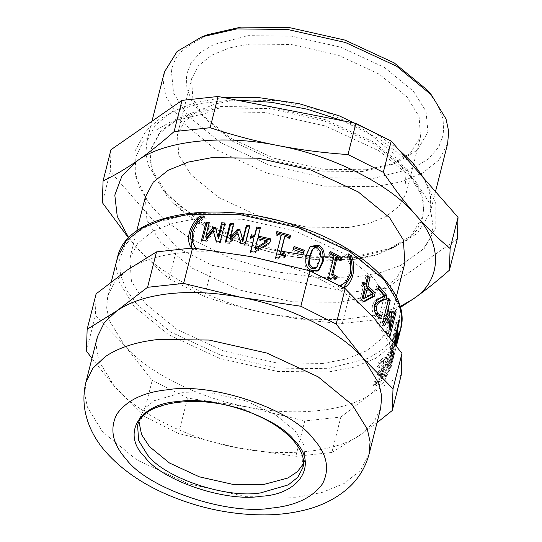 <?xml version="1.0" encoding="UTF-8"?>
<svg xmlns="http://www.w3.org/2000/svg" width="542" height="542" viewBox="0 0 542 542"><rect width="100%" height="100%" fill="white"/><g stroke="black" fill="none" stroke-linecap="round" stroke-linejoin="round"><path stroke-width="0.41" stroke-dasharray="2.71 2.03" d="M213.914 232.057L206.258 242.166L202.173 242.193L202.512 240.844M224.625 224.266L225.479 224.32L220.838 242.66L216.685 242.43L216.333 241.109M215.824 228.975L218.602 238.555M208.975 223.832L210.1 223.826L206.455 238.243M202.173 242.193L201.326 240.858M206.258 242.166L205.479 240.831M216.685 242.43L216.082 241.095M220.838 242.66L220.309 241.332M225.479 224.32L224.95 222.999M216.143 228.988L215.479 227.654M210.1 223.826L209.314 222.491M284.97 256.441L284.672 257.64C281.074 256.332 278.9 256.901 278.141 259.333L275.282 258.514L280.858 236.495L275.932 235.16L276.603 232.674M289.685 237.823L289.381 239.029L284.408 237.511M276.569 232.667L276.901 231.481M275.932 235.16L276.271 233.981M280.858 236.495L281.271 235.33M275.282 258.514L275.702 257.355M284.672 257.64L285.234 256.522M289.381 239.029L289.943 237.904M330.166 279.103L329.563 280.295L327.144 278.995L332.713 256.976L328.493 254.794L329.123 252.294L330.017 252.748M335.491 278.222L335.152 279.55L330.789 278.527M340.207 259.571L339.868 260.932L335.722 258.595M329.123 252.294L330.349 251.447M328.493 254.794L329.719 253.941M332.713 256.976L334.014 256.156M327.144 278.995L328.438 278.182M329.563 280.295L330.905 279.503M335.152 279.55L336.575 278.798M339.868 260.932L341.284 260.187M378.777 317.673L378.492 318.804L374.962 316.271C372.422 313.093 371.629 309.313 372.578 304.929L374.556 300.837L377.462 298.73L382.469 296.515L375.877 288.886L376.595 286.054L378.133 287.707M374.265 309.15L374.813 311.901M376.595 286.054L378.621 285.776M375.877 288.886L377.909 288.608M382.469 296.515L384.61 296.366M377.462 298.73L379.549 298.513M374.556 300.837L376.609 300.586M378.492 318.804L380.653 318.682M398.492 337.849L396.127 337.26L389.82 362.198L390.755 356.887L391.487 353.994L390.674 358.804L396.127 337.26L390.179 360.674L387.76 368.154L389.82 362.198M395.633 339.123L397.984 339.746L392.537 361.29L390.084 368.851L392.178 362.815L393.133 357.388L393.865 354.502L393.038 359.393L396.453 345.904M398.228 338.872L397.984 339.746M390.674 358.804L393.038 359.393M391.487 353.994L393.865 354.502M390.755 356.887L393.133 357.388M387.76 368.154L390.084 368.851M388.492 365.261L390.816 365.958M390.179 360.674L392.537 361.29M380.951 370.538L382.998 367.286L384.962 361.887L384.949 357.259L387.449 358.479C387.09 357.801 386.161 358.12 384.678 359.434L380.349 364.021L379.427 367.666L383.932 362.293L385.782 361.622L385.586 364.576L383.892 368.858L380.118 372.977L379.427 375.714L382.415 373.797L382.456 376.094L381.087 379.407L379.156 381.764L377.239 382.727L376.033 382.584L375.118 386.189L378.479 384.563L381.656 380.498L383.912 374.813L383.858 371.527L383.113 371.466L385.186 368.187L387.171 362.774L387.449 358.479L385.267 357.578L382.55 358.479L378.282 363.011L377.361 366.656L381.805 361.338L383.621 360.701L383.411 363.662L381.724 367.937L378.011 372.002L377.32 374.732L380.247 372.862L380.281 375.179L378.926 378.479L377.022 380.816L375.139 381.744L373.96 381.582L373.045 385.186L376.351 383.607L379.475 379.59L381.71 373.926L381.663 370.613L380.951 370.538L383.113 371.466M374.197 381.548L376.223 382.523L374.197 381.548M383.424 360.518L385.782 361.622L383.424 360.518M382.998 367.286L385.186 368.187M380.891 370.775L383.052 371.704M373.045 385.186L375.118 386.189M373.96 381.582L376.033 382.584M378.926 378.479L381.087 379.407M377.32 374.732L379.427 375.714M378.011 372.002L380.118 372.977M381.724 367.937L383.892 368.858M377.496 366.555L379.563 367.564M377.361 366.656L379.427 367.666M378.282 363.011L380.349 364.021M384.014 375.044C386.399 371.101 388.587 364.956 390.558 356.616L391.88 348.262L390.403 349.759L387.232 354.861L386.324 358.465L389.678 352.551L390.735 351.534L389.847 357.74L385.829 363.919L385.118 366.751L389.088 360.66C387.713 365.938 386.243 369.834 384.671 372.354L382.53 373.526L381.609 377.151L384.014 375.044L386.277 375.857C388.702 371.839 390.904 365.667 392.882 357.327L394.183 349.021L392.665 350.566L389.447 355.728L388.539 359.332L391.941 353.357L393.025 352.314L392.157 358.479L388.072 364.766L387.354 367.598L391.392 361.399C390.016 366.683 388.526 370.606 386.934 373.16L384.745 374.393L383.831 378.018L386.277 375.857M382.923 373.702L385.132 374.556L382.923 373.702M381.609 377.151L383.831 378.018M382.53 373.526L384.745 374.393M389.088 360.66L391.392 361.399M385.118 366.751L387.354 367.598M385.829 363.919L388.072 364.766M389.847 357.74L392.157 358.479M386.419 358.35L388.641 359.217M386.324 358.465L388.539 359.332M387.232 354.861L389.447 355.728M394.454 333.669L391.737 347.503L394.705 338.296L394.454 333.669L396.832 334.035M394.705 338.296L397.09 338.743M391.737 347.503L394.115 347.91L395.287 344.353M394.922 343.872L394.115 347.91M397.083 330.573L396.934 332.537L390.945 352.009L390.809 349.549L396.236 319.983L396.629 322.131L395.091 330.342L395.403 336.067L397.083 330.573L399.461 331.047M396.934 332.537L399.305 333.052M395.403 336.067L397.029 336.372M395.091 330.342L396.791 330.593M396.629 322.131L398.241 322.355M396.236 319.983L398.6 320.281M390.809 349.549L393.18 349.936L394.461 343.262M390.945 352.009L393.323 352.436L393.18 349.936M395.721 344.929L393.323 352.436M383.39 323.892L382.313 325.728L380.43 322.822L386.615 298.385L387.984 300.471L382.659 321.528L388.702 311.311L389.38 312.592L389.237 314.292M389.102 315.945L387.686 330.966L393.011 309.916L393.81 311.853L387.625 336.291L386.432 333.452L387.943 315.925L384.779 321.494M386.615 298.385L388.817 298.317M380.43 322.822L382.632 322.754M382.313 325.728L384.542 325.708M386.432 333.452L388.736 333.56M387.625 336.291L389.949 336.453M393.81 311.853L394.847 311.928M393.011 309.916L395.321 310.038M387.686 330.966L388.966 331.033M389.38 312.592L390.233 312.612M388.702 311.311L390.972 311.352M362.991 298.595L370.891 294.13L365.41 289.049M370.891 294.13L372.876 293.798M363.37 301.576L361.914 302.368L359.78 300.539L363.167 287.131L361.04 285.37L361.704 282.734L363.106 283.886M363.838 284.496L365.958 276.102L367.388 277.314M361.704 282.734L363.519 282.26M361.04 285.37L362.855 284.896M363.167 287.131L365.023 286.684M359.78 300.539L361.629 300.085M361.914 302.368L363.804 301.955M365.958 276.102L367.815 275.648M343.506 287.721L341.833 288.71L338.513 286.63L344.373 282.7L348.696 274.381L349.217 263.568L346.643 254.51L348.967 255.77M346.684 254.347L348.181 253.649M346.643 254.51L348.14 253.805M338.554 286.474L340.051 285.769L338.513 286.63M341.833 288.71L343.384 288.046L340.01 285.925M343.75 287.849L343.384 288.046M315.295 268.554L318.615 260.919L319.631 253.161L316.521 248.839C314.685 248.04 313.215 248.365 312.111 249.801M318.188 270.736L317.619 271.244L310.769 271.576C305.241 269.238 303.574 263.859 305.776 255.438L309.895 246.915M303.059 252.992L302.754 254.218L292.666 250.58L294.076 246.522M292.666 250.58L293.33 249.496M302.754 254.218L303.581 253.189M266.996 242.017L257.572 239.977L257.633 238.731M257.572 239.977L255.16 249.523M253.954 239.279L250.614 238.683L250.919 237.477M270.573 240.086L269.733 243.541L254.022 253.351L250.567 252.687L250.871 251.488M260.119 228.9L258.243 237.342M250.614 238.683L250.553 237.416M250.567 252.687L250.567 251.427M254.022 253.351L254.083 252.105M269.733 243.541L270.004 242.335M270.607 240.092L270.878 238.893M260.363 228.948L260.424 227.701M249.456 226.996L249.882 227.064L245.241 245.404L240.973 244.76L238.026 233.846L230.154 243.433L225.872 243.033L226.19 241.779M233.256 224.944L233.961 225.011L230.316 239.428M225.872 243.033L225.425 241.718M230.154 243.433L229.781 242.118M238.026 233.846L237.742 232.545M240.973 244.76L240.783 243.466M245.241 245.404L245.12 244.124M249.882 227.064L249.76 225.79M233.961 225.011L233.575 223.697M195.703 248.141L196.651 249.476L192.681 249.645L191.739 248.06M202.227 217.295L204.781 217.349L198.128 223.995L193.406 233.71L193.291 243.128L195.466 247.816M192.681 249.645L191.543 248.073M194.409 248.189L191.705 248.317M196.651 249.476L195.743 248.141M196.692 249.313L195.784 247.985M204.781 217.349L203.873 216.021M204.822 217.193L203.914 215.858M91.937 358.445L114.172 385.999L143.251 415.748L178.575 433.532L236.522 447.597L295.81 456.357L304.773 420.938L246.827 406.866C294.848 416.967 348.147 411.222 371.704 393.411L384.048 381.805L390.951 367.645L392.022 355.688L389.413 343.167L374.224 318.357C352.164 291.664 299.943 265.37 251.874 256.759C226.407 251.867 202.505 250.587 180.168 252.918C157.952 255.384 140.229 261.149 126.997 270.214L114.653 281.82L107.743 295.979L106.672 307.937L109.288 320.457L124.477 345.274C146.53 371.961 198.758 398.255 246.827 406.866L187.539 398.106L152.214 380.328L124.477 345.274L95.392 315.525L96.117 293.859M323.073 363.404L346.324 359.028L366.595 350.816L381.561 338.852L389.461 323.926L387.869 300.993L374.122 278.744L342.74 252.992L295.749 231.217L242.823 219.3L196.238 218.758L172.986 223.141L152.715 231.353L137.749 243.311L129.85 258.236L131.442 281.176L145.188 303.418L176.57 329.177L223.561 350.945L276.488 362.869L323.073 363.404M86.429 350.945L95.392 315.525M143.251 415.748L152.214 380.328M295.81 456.357L331.86 452.475L340.823 417.049L304.773 420.938M178.575 433.532L187.539 398.106M331.86 452.475L361.392 434.142L377.022 422.692M401.236 375.078L371.704 393.411L340.823 417.049M97.438 336.711L96.368 348.669L98.983 361.189L114.172 385.999C136.225 412.692 188.453 438.986 236.522 447.597C284.543 457.692 337.842 451.947 361.392 434.142L373.736 422.536L380.647 408.377M457.292 238.975L386.263 288.324L350.213 292.213L212.376 265.37L177.058 247.586L110.243 171.394L110.975 149.727M110.243 171.394L102.343 202.62M128.576 238.026L134.633 245.133C145.581 257.585 157.085 268.818 169.151 278.812L204.476 296.596C227.105 304.069 249.706 310.01 272.28 314.428C294.855 318.804 318.201 321.806 342.314 323.432L378.363 319.55L400.375 307.422M177.058 247.586L169.151 278.812M212.376 265.37L204.476 296.596M350.213 292.213L342.314 323.432M386.263 288.324L378.363 319.55M128.752 237.843L134.633 245.133C159.443 275.153 218.196 304.733 272.28 314.428L307.666 319.238L342.578 319.611L374.204 315.234L400.125 306.508M361.954 171.577L390.233 165.161L410.233 153.352L420.497 136.767L419.095 116.537L406.974 96.923L379.298 74.213L337.862 55.013L291.19 44.498L250.106 44.024L229.605 47.886L211.732 55.128L198.535 65.677L191.57 78.841L192.877 98.807L205.093 118.678L232.769 141.394L274.205 160.588L320.878 171.103L361.954 171.577M366.128 169.775L395.863 163.027L417.415 150.114L427.97 131.93L425.971 111.245L413.465 91.273L384.366 67.391L340.796 47.201L291.711 36.145L248.514 35.65L213.731 44.491L200.201 52.689L190.831 63.143L186.346 75.257L186.888 88.251L191.99 101.286L201.177 114.152L230.275 138.034L273.852 158.217L322.93 169.273L366.128 169.775M207.498 34.708L183.196 49.261L175.479 58.936L171.292 69.769L173.548 93.082L187.654 115.609L220.458 142.532L269.584 165.296L324.915 177.756L373.621 178.318L412.841 168.345L428.099 159.104L438.661 147.322L443.708 133.664L443.099 119.016L437.353 104.315L427.475 90.372M164.429 71.971L163.386 84.328L166.164 96.991L181.157 121.259L215.391 149.355L266.657 173.108L324.394 186.116L375.22 186.699L400.579 181.922L422.699 172.959L439.02 159.917L447.638 143.63M332.693 257.057L357.7 255.939L392.679 247.999L417.421 233.392L430.118 212.87L430.572 195.892L424.196 178.704M398.018 148.881L374.712 132.81M224.171 97.682L219.327 98.143L193.961 102.919L171.848 111.882L155.52 124.924L146.909 141.211L145.852 153.406L148.528 165.913L163.135 189.917L181.374 207.105L205.777 223.263M206.841 223.853L242.078 239.862L281.156 251.115M305.83 255.228L322.924 256.725M353.526 257.741L387.049 250.14L410.761 236.136L422.929 216.468L423.925 204.625L421.263 192.491L406.893 169.233L374.088 142.309L324.963 119.545L269.625 107.086L220.926 106.523L196.617 111.096L175.418 119.687L159.775 132.187L151.523 147.797L150.507 159.483L153.074 171.468L167.553 195.032L200.364 221.956L249.489 244.72L304.821 257.179L353.526 257.741M285.444 255.688L321.623 260.024L353.16 259.178L378.052 254.435L407.516 240.059L417.177 229.761L422.564 217.904L423.566 206.062L420.904 193.928L406.534 170.669L373.723 143.745L324.597 120.981L269.266 108.522L220.56 107.96L196.251 112.533L175.059 121.123L159.416 133.623L151.157 149.226L150.154 161.076L152.817 173.21L167.193 196.468L172.939 202.532L191.665 217.911L216.17 232.437L245.194 244.794L276.589 253.846M191.834 239.408L230.689 258.27L274.909 271.542L318.567 277.66L356.541 276.921L379.624 272.856L400.436 265.533L423.119 249.124L429.887 238.751L433.193 227.376L429.623 203.338L414.826 180.262L378.993 150.859L325.342 126.001L264.916 112.39L211.726 111.781L170.865 121.801L154.524 130.995L142.621 142.756L136.015 156.53L134.999 171.509L139.253 186.821L147.966 201.651L153.44 208.44L168.962 223.358L189.686 238.101M145.31 197.146L146.902 220.086L160.649 242.328L192.031 268.08L239.015 289.855L291.948 301.772L338.533 302.314L361.785 297.931L382.056 289.719L397.022 277.761L404.921 262.836M303.432 463.688L304.895 459.63L303.886 445.029L295.139 430.876L275.167 414.488L245.269 400.633L211.583 393.045L181.936 392.706L154.24 400.714L144.721 408.329L139.694 417.828L139.05 422.089M347.788 227.579L368.289 223.717L386.168 216.475L399.359 205.926L406.324 192.769L404.921 172.539L392.801 152.925L365.132 130.215L323.696 111.015L277.023 100.5L235.939 100.026L215.438 103.888L197.559 111.13L184.361 121.679L177.397 134.843L178.799 155.066L190.919 174.68L218.595 197.396L260.031 216.59L306.704 227.105L347.788 227.579M372.578 304.929L374.617 304.665M374.962 316.271L377.076 316.081M381.71 373.926L383.912 374.813M379.475 379.59L381.656 380.498M376.351 383.607L378.479 384.563M375.139 381.744L377.239 382.727M377.022 380.816L379.156 381.764M380.281 375.179L382.456 376.094M378.499 373.743L380.626 374.705M379.353 370.87L381.48 371.826M383.411 363.662L385.586 364.576M381.805 361.338L383.932 362.293M382.55 358.479L384.678 359.434M384.962 361.887L387.171 362.774M390.558 356.616L392.882 357.327M384.671 372.354L386.934 373.16M389.678 352.551L391.941 353.357M390.403 349.759L392.665 350.566M349.217 263.568L350.782 262.911M348.696 274.381L350.295 273.751M344.373 282.7L345.938 282.043M316.521 248.839L317.544 247.89M315.864 267.965L316.948 267.043M318.615 260.919L319.719 260.004M319.631 253.161L320.715 252.24M305.776 255.438L306.657 254.435M310.769 271.576L311.792 270.627M193.291 243.128L192.295 241.8M193.406 233.71L192.369 232.382M198.128 223.995L197.139 222.667M400.748 328.953L392.13 345.234L375.802 358.282L353.689 367.239L328.323 372.015L277.504 371.433L219.761 358.425L168.501 334.678L134.267 306.576L119.274 282.314L116.489 269.645L117.533 257.287M136.862 304.319L170.527 331.948L220.933 355.301L277.714 368.093L327.686 368.668L368.106 358.35L383.79 348.777L394.59 336.582L399.657 322.463L398.871 307.334L392.774 292.185L382.449 277.85L348.784 250.221L298.378 226.868L241.603 214.076L191.624 213.501L151.204 223.819L135.52 233.392L124.721 245.58L119.653 259.706L120.439 274.828L126.537 289.977L136.862 304.319M85.846 382.53L84.776 394.488L87.384 407.008L102.573 431.818L136.808 459.921L188.067 483.667L245.811 496.675L296.63 497.258L321.995 492.482L344.116 483.525L360.437 470.476L369.055 454.196M304.895 459.63L302.836 467.773L301.826 453.18L293.08 439.02L273.107 422.631L243.202 408.776L209.524 401.188L179.876 400.85L152.18 408.864L142.654 416.473L137.634 425.971L139.694 417.828M381.663 370.613L383.858 371.527M380.247 372.862L382.415 373.797M390.735 351.534L393.025 352.314M391.88 348.262L394.183 349.021M317.619 271.244L318.791 270.316M309.455 247.355L310.315 246.407M107.743 295.979L111.367 281.664M390.951 367.645L392.178 362.801M390.233 165.161L395.863 163.027M200.75 113.657L204.686 118.21M430.118 212.87L435.497 191.617M146.909 141.211L151.956 121.252M387.049 250.14L392.679 247.999M167.071 194.47L163.135 189.917M422.564 217.904L422.929 216.468M151.157 149.226L151.523 147.797M400.436 265.533L424.603 248.161L435.849 227.437L435.903 203.799L424.278 178.826M408.6 160.947L379.143 138.887L342.402 120.703M236.569 100.101L230.086 100.236L200.642 103.461L175.188 110.88L159.057 119.348L146.394 130.182L135.005 151.028L135.351 176.374L147.966 201.651M172.939 202.532C214.137 245.933 321.264 273.005 378.052 254.435M389.461 323.926L396.337 296.738M129.85 258.236L136.733 231.048M406.324 192.769L420.497 136.767M191.57 78.841L177.397 134.843"/><path stroke-width="0.81" d="M202.512 240.844L206.814 223.853L208.975 223.832M216.333 241.109L213.223 230.723L205.479 240.831L201.326 240.858L205.967 222.518L209.314 222.491L205.662 236.908L212.904 227.586L215.479 227.654L218.019 237.22L221.664 222.809L224.95 222.999L220.309 241.332L216.082 241.095L213.223 230.723M218.019 237.22L218.602 238.555L222.247 224.137L224.625 224.266M205.662 236.908L206.455 238.243L213.616 228.92L216.143 228.988M206.814 223.853L205.967 222.518M222.247 224.137L221.664 222.809M213.616 228.92L212.904 227.586M276.569 232.667L290.011 236.529L290.573 235.411L289.943 237.904L284.889 236.366L284.408 237.511L280.261 253.893L285.234 255.404L284.97 256.441M290.011 236.529L289.685 237.823M285.234 255.404L285.797 254.286L285.234 256.522C281.576 255.194 279.367 255.749 278.608 258.182L275.702 257.355L281.271 235.33L276.271 233.981L276.901 231.481L290.573 235.411M280.261 253.893L280.742 252.748L285.797 254.286M284.889 236.366L280.742 252.748M330.017 252.748L340.498 258.439L341.914 257.687L341.284 260.187L337.07 257.809L335.722 258.595L331.575 274.97L335.722 277.308L337.138 276.562L336.575 278.798L332.124 277.755L330.166 279.103M335.722 277.308L335.491 278.222M340.498 258.439L340.207 259.571M332.124 277.755L330.905 279.503L328.438 278.182L334.014 256.156L329.719 253.941L330.349 251.447L341.914 257.687M331.575 274.97L332.923 274.184L337.138 276.562M337.07 257.809L332.923 274.184M374.813 311.901L375.809 313.588L377.781 315.031L379.373 315.322L378.777 317.673M379.197 315.214L381.534 315.2L380.653 318.682L377.076 316.081C374.495 312.849 373.675 309.048 374.617 304.665L376.609 300.586L379.549 298.513L384.61 296.366L377.909 288.608L378.621 285.776L386.846 295.532L385.972 298.994L381.487 301.04C378.675 302.429 377.049 304.292 376.615 306.623L376.527 310.471L377.916 313.398L379.928 314.882L381.446 315.078L379.197 315.214M384.481 296.413L383.804 299.116L379.373 301.216C376.588 302.653 374.976 304.529 374.542 306.86L374.265 309.15M378.133 287.707L384.678 295.647L384.522 296.25M379.373 315.322L381.534 315.2M377.781 315.031L379.928 314.882M383.804 299.116L385.972 298.994M384.678 295.647L386.846 295.532M396.453 345.904L398.228 338.872M396.188 333.933L396.832 334.035L394.922 343.872M395.287 344.353L397.09 338.743L396.832 334.035M398.885 332.957L399.305 333.052L395.721 344.929M397.029 336.372L397.781 336.521L399.461 331.047L399.305 333.052M396.791 330.593L397.469 330.695L397.781 336.521M398.241 322.355L399 322.463L397.469 330.695M394.461 343.262L398.6 320.281L399 322.463M384.779 321.494L383.39 323.892M389.237 314.292L389.102 315.945M382.632 322.754L388.817 298.317L390.213 300.437L384.881 321.487L390.972 311.352L391.656 312.646L389.996 331.094L395.321 310.038L396.134 312.016L389.949 336.453L388.736 333.56L390.213 315.966L384.542 325.708L382.632 322.754M387.943 315.925L390.213 315.966M394.847 311.928L396.134 312.016M388.966 331.033L389.996 331.094M390.233 312.612L391.656 312.646M382.659 321.528L384.881 321.487M387.984 300.471L390.213 300.437M364.881 298.175L362.991 298.595L365.41 289.049L367.293 288.635L364.881 298.175L372.876 293.798L367.293 288.635M367.388 277.314L368.201 278.019L366.074 286.413L373.167 293.107L372.3 296.555L363.37 301.576M363.106 283.886L363.838 284.496L365.687 284.049L367.815 275.648L370.084 277.599L367.964 286L375.179 292.802L374.305 296.25L363.804 301.955L361.629 300.085L365.023 286.684L362.855 284.896L363.519 282.26L365.687 284.049M372.3 296.555L374.305 296.25M373.167 293.107L375.179 292.802M366.074 286.413L367.964 286M368.201 278.019L370.084 277.599M348.967 255.77L350.003 256.427C352.334 262.836 352.707 269.374 351.135 276.034L343.506 287.721M340.01 285.925L345.938 282.043L350.295 273.751L350.782 262.911L348.14 253.805L351.555 255.763C353.94 262.206 354.346 268.764 352.774 275.424C351.067 281.833 347.937 286.041 343.384 288.046M350.003 256.427L351.555 255.763M312.111 249.801L313.398 248.46L312.111 249.801L309.306 256.867L308.357 264.726L311.46 268.859L315.295 268.554L316.948 267.043L319.719 260.004L320.715 252.24L317.544 247.89C315.674 247.084 314.184 247.396 313.066 248.832L310.248 255.885L309.313 263.751L312.483 267.917L316.399 267.606M309.895 246.915L317.212 246.129C322.673 248.527 324.258 253.981 321.982 262.497L318.188 270.736M311.792 270.627C306.169 268.256 304.455 262.856 306.657 254.435L310.315 246.407L318.235 245.18C323.784 247.619 325.417 253.1 323.14 261.617L318.791 270.316L311.792 270.627M293.418 247.613L303.506 251.244L303.059 252.992M293.33 249.496L294.076 246.522L304.333 250.221L303.581 253.189L293.33 249.496M303.506 251.244L304.333 250.221M267.22 240.804L257.633 238.731L255.221 248.277L267.22 240.804L266.996 242.017L255.16 249.523L255.221 248.277M250.919 237.477L251.278 236.048L254.625 236.644L256.745 228.25L260.363 228.948M250.871 251.488L253.954 238.019L250.553 237.416L251.224 234.781L254.625 235.391L256.745 226.99L260.424 227.701L258.304 236.095L270.878 238.893L270.004 242.335L254.083 252.105L250.567 251.427L253.954 238.019M258.304 236.095L258.243 237.342L270.607 240.092M251.278 236.048L251.224 234.781M256.745 228.25L256.745 226.99M254.625 236.644L254.625 235.391M226.19 241.779L230.513 224.7L233.256 224.944M230.513 224.7L230.065 223.379L233.575 223.697L229.923 238.114L230.316 239.428L237.681 230.601L240.302 230.926L242.918 240.973L246.563 226.556L249.882 227.064M246.563 226.556L246.393 225.269L249.76 225.79L245.12 244.124L240.783 243.466L237.742 232.545L229.781 242.118L225.425 241.718L230.065 223.379M242.918 240.973L242.741 239.686L246.393 225.269M240.302 230.926L242.741 239.686M237.681 230.601L237.376 229.3L240.045 229.625M229.923 238.114L237.376 229.3M191.739 248.06L190.432 233.941C192.186 227.403 195.662 221.874 200.852 217.362L202.227 217.295M200.852 217.362L199.876 216.034L203.873 216.021L197.139 222.667L192.369 232.382L192.295 241.8L195.703 248.141M191.705 248.317C188.609 244.34 187.823 239.11 189.348 232.62C191.102 226.082 194.612 220.553 199.876 216.034M194.442 246.353L195.784 247.985L194.409 248.189M393.004 388.831L363.919 359.082L336.175 324.028L300.857 306.244L241.563 297.483L183.616 283.419L147.566 287.301L116.693 310.945L87.154 329.279L96.117 293.859L126.997 270.214L156.53 251.881L192.579 247.992L251.874 256.759L309.821 270.824L345.139 288.608L374.224 318.357L401.968 353.411L401.236 375.078L392.272 410.497L393.004 388.831L401.968 353.411M147.566 287.301L156.53 251.881M87.154 329.279L86.429 350.945L91.937 358.445M377.022 422.692L392.272 410.497M336.175 324.028L345.139 288.608M300.857 306.244L309.821 270.824M183.616 283.419L192.579 247.992M369.055 454.196L380.647 408.377L381.717 396.419L379.102 383.892L363.919 359.082C341.86 332.395 289.638 306.101 241.563 297.483C216.102 292.592 192.2 291.311 169.856 293.642C147.641 296.115 129.917 301.88 116.693 310.945L104.349 322.551L97.438 336.711L85.846 382.53C79.213 410.098 90.819 435.368 106.34 452.529C121.584 469.48 141.476 483.335 166.021 494.101C197.993 507.956 230.838 514.893 264.571 514.9C278.703 514.798 292.016 513.199 304.516 510.103C321.25 506.079 335.661 498.877 347.754 488.498C358.303 479.216 365.403 467.78 369.055 454.196L370.098 441.832L367.32 429.169L352.32 404.901L318.086 376.805L266.827 353.059L209.09 340.051L158.264 339.468C136.049 341.934 118.325 347.7 105.094 356.765L92.75 368.37L85.846 382.53M103.068 180.953L110.975 149.727L182.004 100.378L174.097 131.604C161.313 142.892 149.104 152.593 137.472 160.689C125.839 168.752 114.376 175.506 103.068 180.953L102.343 202.62L128.576 238.026M182.004 100.378L218.047 96.49L210.147 127.716L174.097 131.604M218.047 96.49L355.891 123.332L347.991 154.558C323.879 152.932 300.532 149.924 277.951 145.554C255.384 141.137 232.782 135.188 210.147 127.716M355.891 123.332L391.209 141.116L383.309 172.336L347.991 154.558M391.209 141.116L458.024 217.308L450.117 248.527C438.051 238.534 426.547 227.308 415.599 214.849C404.664 202.349 393.898 188.182 383.309 172.336M458.024 217.308L457.292 238.975L449.393 270.201L450.117 248.527M400.375 307.422L412.76 299.286C424.4 291.183 436.608 281.488 449.393 270.201M400.125 306.508L412.76 299.286C441.974 280.62 443.18 244.577 415.599 214.849C390.782 184.822 332.029 155.242 277.951 145.554C223.927 134.192 163.962 140.656 137.472 160.689L121.936 176.055L114.809 195.1L117.241 216.326L128.752 237.843M435.497 191.617L447.638 143.63L448.695 131.435L446.019 118.928L431.412 94.925L426.994 89.809L394.183 62.886L345.058 40.128L289.726 27.662L241.021 27.1L207.498 34.708L201.868 36.842L177.119 51.449L164.429 71.971L151.956 121.252M431.412 94.925L396.669 66.246L345.41 42.493L287.673 29.492L236.847 28.902L201.868 36.842M424.196 178.704L413.383 163.582L398.018 148.881M374.712 132.81L339.238 115.839L299.184 103.698L259.401 97.695L224.171 97.682M205.777 223.263L206.841 223.853M281.156 251.115L305.83 255.228M322.924 256.725L332.693 257.057M276.589 253.846L285.444 255.688M189.686 238.101L191.834 239.408M396.337 296.738L404.921 262.836L403.329 239.896L389.583 217.654L358.201 191.895L311.21 170.127L258.283 158.203L211.698 157.668L188.447 162.044L168.176 170.263L153.21 182.22L145.31 197.146L136.733 231.048M139.05 422.089L141.584 434.616L149.45 446.581L169.422 462.97L199.327 476.824L233.006 484.406L262.653 484.751L287.944 478.003L297.395 471.689L303.432 463.688M375.809 313.588L377.916 313.398M374.441 310.695L376.527 310.471M374.542 306.86L376.615 306.623M379.373 301.216L381.487 301.04M351.135 276.034L352.774 275.424M308.357 264.726L309.313 263.751M321.982 262.497L323.14 261.617M317.212 246.129L318.235 245.18M190.432 233.941L189.348 232.62M111.367 281.664L117.533 257.287L126.15 241.007L142.478 227.958L164.592 219.002L189.957 214.225L240.777 214.808L298.52 227.816L349.78 251.563L384.014 279.658L399.007 303.927L401.785 316.589L400.748 328.953L398.363 338.364M271.61 508.084C295.688 505.706 312.7 497.556 322.632 483.613C330.024 468.816 326.941 453.884 313.378 438.817C291.887 409.088 211.847 382.096 167.83 389.739C143.752 392.11 126.74 400.267 116.808 414.203C109.416 429 112.499 443.939 126.062 459.006C147.546 488.728 227.593 515.72 271.61 508.084M261.23 496.248C300.153 494.372 318.533 463.898 294.645 440.836C277.457 417.055 213.419 395.457 178.21 401.568C139.28 403.451 120.907 433.925 144.795 456.987C161.983 480.768 226.014 502.359 261.23 496.248M260.594 492.895L288.29 484.88L297.809 477.272L302.836 467.773C307.721 452.394 288.913 429 256.332 415.118C206.976 391.805 140.696 400.375 137.634 425.971L138.644 440.571L147.39 454.724C164.104 477.848 226.36 498.836 260.594 492.895M339.936 285.932L341.582 285.187M117.533 257.287C126.252 213.819 214.896 198.643 294.184 225.133C362.341 246.136 411.215 292.761 400.748 328.953M424.278 178.826L408.6 160.947M342.402 120.703L306.962 109.145L271.352 102.275L236.569 100.101"/></g></svg>
